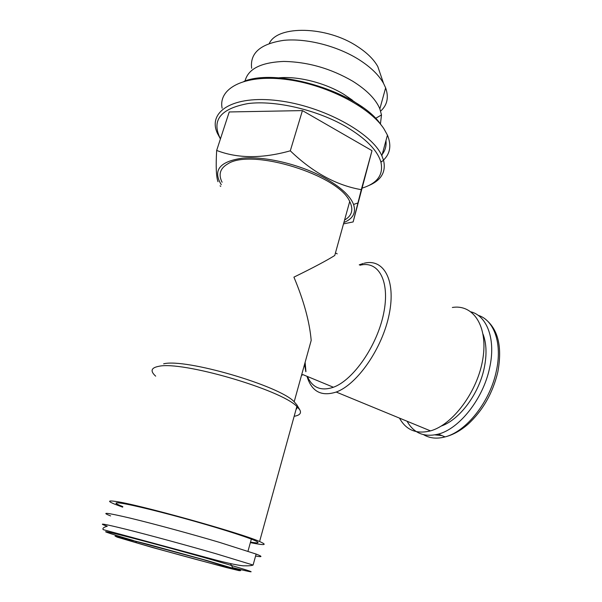 <?xml version="1.0" encoding="UTF-8"?>
<svg xmlns="http://www.w3.org/2000/svg" width="602" height="602" viewBox="0 0 602 602"><rect width="100%" height="100%" fill="white"/><g stroke="black" fill="none" stroke-linecap="round" stroke-linejoin="round"><path stroke-width="0.9" d="M343.892 222.507C353.043 218.707 356.264 212.687 353.555 204.439C350.086 195.59 340.243 186.643 324.019 177.598C299.706 164.346 265.061 156.106 242.629 158.138C219.828 161.389 212.641 170.125 221.054 184.347L221.303 184.716M218.007 181.714C216.201 176.853 215.749 166.423 216.667 150.44C237.579 158.559 262.126 158.687 290.292 150.824C312.694 172.398 336.36 185.348 361.29 189.668L353.141 221.927L343.509 223.884M220.761 186.409L220.091 185.822M269.305 43.427C277.492 25.073 326.675 25.961 357.257 46.392C366.979 52.675 373.827 59.41 377.808 66.589L380.923 75.701M380.419 124.05L381.495 114.937L379.847 108.849C375.859 99.27 366.829 90.059 352.742 81.217C330.814 68.47 307.825 61.886 283.76 61.442C261.02 62.382 248.114 68.899 245.052 80.984M380.652 111.099C387.304 105.034 388.96 97.283 385.634 87.854L383.579 83.452C378.876 75.047 370.666 67.1 358.958 59.613C337.353 45.978 306.478 38.069 283.851 40.334C260.478 43.758 249.747 53.074 251.666 68.289M278.184 77.876C297.388 75.852 324.771 82.67 343.727 94.243L352.351 100.105M385.957 140.612C386.522 145.834 385.28 150.417 382.232 154.36M243.991 81.338C279.102 67.183 360.748 93.483 381.089 124.938M222.146 108.27C217.999 88.554 243.81 74.452 284.565 79.238C325.23 83.836 370.057 106.945 384.076 129.031L387.44 135.141C391.593 145.248 390.277 153.563 383.489 160.079M382.526 160.96L380.946 162.224M220.437 138.896L217.435 133.373C207.269 111.791 232.718 95.011 277.906 100.617C323.018 105.982 372.059 132.997 381.856 155.76L383.557 160.32C386.228 171.931 381.216 180.374 368.529 185.649M362.442 188.02C377.544 183.196 383.692 174.512 380.878 161.976C377.371 150.297 365.881 138.61 346.421 126.902C317.532 109.985 275.535 100.075 248.137 103.544C220.347 108.661 211.121 120.43 220.452 138.836M353.141 221.927L372.006 150.65L302.43 110.595L229.227 111.957L216.667 150.44M290.292 150.824L302.43 110.595M361.29 189.668L372.006 150.65M202.942 559.567L133.757 540.822C118.978 537.172 119.572 537.729 135.54 542.485C165.761 551.477 235.66 570.275 233.23 568.717L202.942 559.567M206.922 560.515L148.34 544.411L115.027 536.058L117.134 537.127L152.75 547.602L226.179 567.498L239.167 570.658L240.695 570.591L206.922 560.515M255.587 556.022C262.57 557.271 262.75 556.624 256.128 554.066L219.595 542.394C191.135 533.951 153.465 523.732 130.183 518.134C106.75 512.618 100.218 511.881 110.602 515.914M483.09 334.276C486.597 343.712 486.943 355.097 484.136 368.439C478.71 394.318 459.326 419.925 441.243 426.05M471.073 311.874C487.266 316.14 496.01 339.716 489.607 367.927C483.263 398.69 459.424 428.79 438.324 434.11C424.192 437.511 413.77 433.222 407.08 421.234M452.358 307.471C473.195 303.987 488.177 326.103 482.879 358.679C477.837 391.195 452.967 424.779 430.483 430.881C416.403 434.358 406.072 430.099 399.48 418.104M364.112 263.24C383.549 258.213 396.139 279.975 389.231 314.048C382.556 348.061 357.355 384.445 336.209 392.045C321.333 396.793 311.588 391.541 306.99 376.303M305.936 371.584L305.124 362.321M359.236 264.827L363.194 263.473M360.026 265.226C378.477 260.327 390.299 281.021 383.67 313.333C377.258 345.578 353.382 380.073 333.41 387.252C321.032 391.375 312.37 387.793 307.426 376.483M305.839 371.72L304.567 364.323M222.093 182.248C218.172 174.452 220.099 168.304 227.887 163.819C251.786 147.926 339.009 175.19 349.709 201.512L334.75 255.481C326.863 260.455 313.258 267.679 293.919 277.138C303.829 300.722 309.586 321.822 311.189 340.431L294.182 401.767L296.891 404.905L299.796 409.827C301.625 413.183 299.743 415.342 294.16 416.298M333.41 387.252L302.896 374.61L301.467 375.505M163.639 363.811C185.461 358.22 279.509 385.716 294.182 401.767M297.599 407.163L295.966 409.736M349.709 201.512C353.705 209.601 351.997 215.779 344.577 220.039M155.67 376.152C150.086 371.095 151.049 367.83 158.559 366.37C181.322 360.575 281.315 389.735 296.869 406.478L299.796 409.827M122.657 507.162L114.425 504.047C107.811 501.285 108.006 500.39 115.02 501.353C135.977 503.821 240.958 533.033 259.59 541.522C267.95 545.179 264.88 545.555 250.372 542.628M250.522 542.078C257.385 543.275 259.552 543.117 257.031 541.597C252.14 538.745 226.548 530.332 195.071 521.422C163.616 512.513 132.207 504.815 121.107 503.189C113.778 502.181 114.35 503.325 122.831 506.613M232.635 567.626C262.954 575.158 256.076 572.54 212.002 559.77C178.23 550.138 132.651 537.864 114.749 533.568C96.47 529.166 106.96 532.83 133.433 540.498M216.306 553.825C187.689 545.547 149.898 535.268 126.608 529.429C103.183 523.635 96.726 522.589 107.261 526.283C103.679 527.186 102.325 528.308 103.19 529.632L213.055 559.303C227.722 563.329 241.823 566.053 244.111 565.812C248.679 565.925 251.674 565.669 253.096 565.045L216.306 553.825M441.928 435.592L435.02 434.885M478.063 315.29C494.001 319.986 502.55 343.358 496.319 371.095C490.073 401.745 466.257 431.664 445.074 436.894C436.886 439.069 429.73 438.339 423.612 434.704M348.543 97.795L362.472 107.276M353.555 204.439L357.821 203.009M379.847 108.849L385.634 87.854M387.44 135.141L381.856 155.76M380.878 161.976L383.557 160.32M220.437 138.889L219.753 137.813M375.535 118.406L381.495 114.937M377.808 66.589L383.579 83.452M251.35 539.106L247.979 551.206M136.744 541.582L135.54 542.485M230.468 563.622L232.884 568.07M256.128 554.066L253.096 565.045M438.324 434.11L445.074 436.894C452.749 434.998 460.327 430.836 467.814 424.41C482.744 410.669 492.737 393.234 497.794 372.111C502.354 347.474 498.381 329.971 485.867 319.579M336.209 392.045L430.483 430.881M335.442 252.968L337.218 253.848M259.59 541.522L296.869 406.478"/></g></svg>
